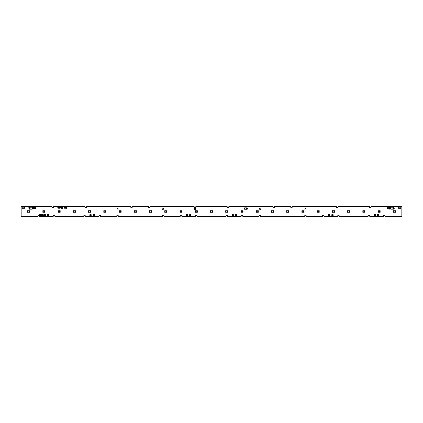 <?xml version="1.0" encoding="UTF-8"?>
<svg xmlns="http://www.w3.org/2000/svg" width="423" height="423" viewBox="0 0 423 423"><rect width="100%" height="100%" fill="white"/><g stroke="black" fill="none" stroke-linecap="round" stroke-linejoin="round"><path stroke-width="0.63" d="M41.999 214.72L41.681 215.497L42.919 215.667L41.322 215.994L43.046 215.994L43.046 215.222L42.009 215.164L43.12 215A0.317 0.317 0 0 1 43.416 215.296L43.416 215.904A0.317 0.317 0 0 1 43.12 216.216L40.28 216.121L39.508 214.498L40.545 215.994L41.052 215.926L41.898 214.498L43.363 214.72L41.999 214.72M305.454 210.025A0.56 0.56 0 0 0 306.014 209.47L306.014 208.962A0.56 0.56 0 0 0 305.454 208.402A0.56 0.56 0 0 0 304.898 208.962L304.898 209.47A0.56 0.56 0 0 0 305.454 210.025M259.748 210.025A0.56 0.56 0 0 0 260.309 209.47L260.309 208.962A0.56 0.56 0 0 0 259.748 208.402A0.56 0.56 0 0 0 259.188 208.962L259.188 209.47A0.56 0.56 0 0 0 259.748 210.025M163.252 210.025A0.56 0.56 0 0 0 163.812 209.47L163.812 208.962A0.56 0.56 0 0 0 163.252 208.402A0.56 0.56 0 0 0 162.691 208.962L162.691 209.47A0.56 0.56 0 0 0 163.252 210.025M117.546 210.025A0.56 0.56 0 0 0 118.102 209.47L118.102 208.962A0.56 0.56 0 0 0 117.546 208.402A0.56 0.56 0 0 0 116.986 208.962L116.986 209.47A0.56 0.56 0 0 0 117.546 210.025M370.21 207.693A0.862 0.862 0 0 0 371.071 206.826L371.071 206.419L401.85 206.419L401.85 216.581L385.041 216.581L385.041 216.174A0.862 0.862 0 0 0 384.174 215.307A0.862 0.862 0 0 0 383.312 216.174L383.312 216.581L369.802 216.581L369.802 216.174A0.862 0.862 0 0 0 368.941 215.307A0.862 0.862 0 0 0 368.079 216.174L368.079 216.581L339.331 216.581L339.331 216.174A0.862 0.862 0 0 0 338.469 215.307A0.862 0.862 0 0 0 337.607 216.174L337.607 216.581L324.097 216.581L324.097 216.174A0.862 0.862 0 0 0 323.23 215.307A0.862 0.862 0 0 0 322.368 216.174L322.368 216.581L306.321 216.581L306.321 216.174A0.862 0.862 0 0 0 305.454 215.307A0.862 0.862 0 0 0 304.592 216.174L304.592 216.581L260.61 216.581L260.61 216.174A0.862 0.862 0 0 0 259.748 215.307A0.862 0.862 0 0 0 258.887 216.174L258.887 216.581L242.834 216.581L242.834 216.174A0.862 0.862 0 0 0 241.972 215.307A0.862 0.862 0 0 0 241.11 216.174L241.11 216.581L227.6 216.581L227.6 216.174A0.862 0.862 0 0 0 226.739 215.307A0.862 0.862 0 0 0 225.871 216.174L225.871 216.581L197.129 216.581L197.129 216.174A0.862 0.862 0 0 0 196.261 215.307A0.862 0.862 0 0 0 195.4 216.174L195.4 216.581L181.89 216.581L181.89 216.174A0.862 0.862 0 0 0 181.028 215.307A0.862 0.862 0 0 0 180.166 216.174L180.166 216.581L164.113 216.581L164.113 216.174A0.862 0.862 0 0 0 163.252 215.307A0.862 0.862 0 0 0 162.39 216.174L162.39 216.581L118.408 216.581L118.408 216.174A0.862 0.862 0 0 0 117.546 215.307A0.862 0.862 0 0 0 116.679 216.174L116.679 216.581L100.632 216.581L100.632 216.174A0.862 0.862 0 0 0 99.77 215.307A0.862 0.862 0 0 0 98.903 216.174L98.903 216.581L85.393 216.581L85.393 216.174A0.862 0.862 0 0 0 84.531 215.307A0.862 0.862 0 0 0 83.669 216.174L83.669 216.581L54.921 216.581L54.921 216.174A0.862 0.862 0 0 0 54.059 215.307A0.862 0.862 0 0 0 53.198 216.174L53.198 216.581L39.688 216.581L39.688 216.174A0.862 0.862 0 0 0 38.826 215.307A0.862 0.862 0 0 0 37.959 216.174L37.959 216.581L21.15 216.581L21.15 206.419L51.929 206.419L51.929 206.826A0.862 0.862 0 0 0 52.79 207.693A0.862 0.862 0 0 0 53.652 206.826L53.652 206.419L84.938 206.419L84.938 206.826A0.862 0.862 0 0 0 85.8 207.693A0.862 0.862 0 0 0 86.667 206.826L86.667 206.419L130.649 206.419L130.649 206.826A0.862 0.862 0 0 0 131.511 207.693A0.862 0.862 0 0 0 132.373 206.826L132.373 206.419L148.42 206.419L148.42 206.826A0.862 0.862 0 0 0 149.287 207.693A0.862 0.862 0 0 0 150.149 206.826L150.149 206.419L194.131 206.419L194.131 206.826A0.862 0.862 0 0 0 194.992 207.693A0.862 0.862 0 0 0 195.86 206.826L195.86 206.419L227.14 206.419L227.14 206.826A0.862 0.862 0 0 0 228.008 207.693A0.862 0.862 0 0 0 228.869 206.826L228.869 206.419L272.851 206.419L272.851 206.826A0.862 0.862 0 0 0 273.713 207.693A0.862 0.862 0 0 0 274.58 206.826L274.58 206.419L290.627 206.419L290.627 206.826A0.862 0.862 0 0 0 291.489 207.693A0.862 0.862 0 0 0 292.351 206.826L292.351 206.419L336.333 206.419L336.333 206.826A0.862 0.862 0 0 0 337.2 207.693A0.862 0.862 0 0 0 338.062 206.826L338.062 206.419L369.348 206.419L369.348 206.826A0.862 0.862 0 0 0 370.21 207.693M90.781 215.614A0.56 0.56 0 0 0 91.336 215.053A0.56 0.56 0 0 0 90.781 214.498L90.273 214.498A0.56 0.56 0 0 0 89.713 215.053A0.56 0.56 0 0 0 90.273 215.614L90.781 215.614M94.028 215.614A0.56 0.56 0 0 0 94.588 215.053A0.56 0.56 0 0 0 94.028 214.498L93.52 214.498A0.56 0.56 0 0 0 92.965 215.053A0.56 0.56 0 0 0 93.52 215.614L94.028 215.614M329.48 215.614A0.56 0.56 0 0 0 330.035 215.053A0.56 0.56 0 0 0 329.48 214.498L328.972 214.498A0.56 0.56 0 0 0 328.412 215.053A0.56 0.56 0 0 0 328.972 215.614L329.48 215.614M332.727 215.614A0.56 0.56 0 0 0 333.287 215.053A0.56 0.56 0 0 0 332.727 214.498L332.219 214.498A0.56 0.56 0 0 0 331.664 215.053A0.56 0.56 0 0 0 332.219 215.614L332.727 215.614M45.071 215.614A0.56 0.56 0 0 0 45.631 215.053A0.56 0.56 0 0 0 45.071 214.498L44.563 214.498A0.56 0.56 0 0 0 44.003 215.053A0.56 0.56 0 0 0 44.563 215.614L45.071 215.614M47.815 214.498A0.56 0.56 0 0 0 47.254 215.053A0.56 0.56 0 0 0 47.815 215.614L48.322 215.614A0.56 0.56 0 0 0 48.878 215.053A0.56 0.56 0 0 0 48.322 214.498L47.815 214.498M187.273 215.614A0.56 0.56 0 0 0 187.833 215.053A0.56 0.56 0 0 0 187.273 214.498L186.765 214.498A0.56 0.56 0 0 0 186.21 215.053A0.56 0.56 0 0 0 186.765 215.614L187.273 215.614M190.017 214.498A0.56 0.56 0 0 0 189.456 215.053A0.56 0.56 0 0 0 190.017 215.614L190.524 215.614A0.56 0.56 0 0 0 191.085 215.053A0.56 0.56 0 0 0 190.524 214.498L190.017 214.498M232.983 215.614A0.56 0.56 0 0 0 233.544 215.053A0.56 0.56 0 0 0 232.983 214.498L232.476 214.498A0.56 0.56 0 0 0 231.915 215.053A0.56 0.56 0 0 0 232.476 215.614L232.983 215.614M235.727 214.498A0.56 0.56 0 0 0 235.167 215.053A0.56 0.56 0 0 0 235.727 215.614L236.235 215.614A0.56 0.56 0 0 0 236.79 215.053A0.56 0.56 0 0 0 236.235 214.498L235.727 214.498M375.143 215.614A0.56 0.56 0 0 0 375.698 215.053A0.56 0.56 0 0 0 375.143 214.498L374.635 214.498A0.56 0.56 0 0 0 374.075 215.053A0.56 0.56 0 0 0 374.635 215.614L375.143 215.614M377.882 214.498A0.56 0.56 0 0 0 377.327 215.053A0.56 0.56 0 0 0 377.882 215.614L378.389 215.614A0.56 0.56 0 0 0 378.95 215.053A0.56 0.56 0 0 0 378.389 214.498L377.882 214.498M22.673 207.185A0.761 0.761 0 0 0 21.911 207.947A0.761 0.761 0 0 0 22.673 208.708L23.688 208.708A0.761 0.761 0 0 0 24.449 207.947A0.761 0.761 0 0 0 23.688 207.185L22.673 207.185M399.296 207.185A0.761 0.761 0 0 0 398.535 207.947A0.761 0.761 0 0 0 399.296 208.708L400.311 208.708A0.761 0.761 0 0 0 401.078 207.947A0.761 0.761 0 0 0 400.311 207.185L399.296 207.185M66.971 207.756L66.363 208.365L66.808 207.83L66.21 207.45L66.591 206.916L66.971 207.756L66.363 208.365L66.808 207.83L66.21 207.45L66.591 206.916L66.971 207.756M65.523 207.677L65.142 207.603L65.221 206.916L65.819 206.99L65.295 207.069L65.295 207.524L65.903 208.058L65.142 208.365L65.75 208.058L65.142 207.603L65.142 206.99L65.819 206.99L65.295 207.069L65.295 207.524L65.903 207.905L65.142 208.365L65.75 208.058L65.523 207.677M64.455 207.677L64.074 207.603L64.153 206.916L64.751 206.99L64.227 207.069L64.227 207.524L64.841 208.058L64.074 208.365L64.682 208.058L64.074 207.603L64.074 206.99L64.751 206.99L64.227 207.069L64.227 207.524L64.841 207.905L64.074 208.365L64.682 208.058L64.455 207.677M63.693 207.915L63.011 207.994L63.693 207.915M62.17 207.545L62.704 206.99L62.63 208.439L62.551 207.244L62.17 207.756L61.79 207.254L61.636 208.365L61.716 206.916L62.17 207.545L62.704 206.99L62.704 208.365L62.551 207.244L62.17 207.756L61.79 207.254L61.636 208.365L61.636 206.99L62.17 207.545M61.256 207.915L60.574 207.994L61.256 207.915M60.114 206.99L60.267 207.984L59.812 208.439L59.352 207.984L59.352 206.99L59.812 208.285L60.267 206.99L60.267 207.984L59.812 208.439L59.352 207.984L59.352 206.99L59.812 208.285L60.114 206.99M58.358 207.37L58.644 208.079L59.04 207L58.739 208.375L58.358 207.698L58.057 208.439L57.676 207L58.073 208.079L58.358 207.37L58.644 208.079L59.04 207L58.739 208.375L58.358 207.698L58.057 208.439L57.676 207L58.073 208.079L58.358 207.37M194.834 209.237L195.426 209.29L194.834 209.237M195.616 209.528L195.616 208.692L194.305 208.692L194.305 209.528L195.616 209.528M195.579 208.729L194.342 208.729L194.342 209.491L195.579 209.491L195.579 208.729M195.78 208.925A0.82 0.82 0 0 0 194.955 208.105A0.82 0.82 0 0 0 194.136 208.925L194.136 209.623L195.78 209.623L195.78 208.925M194.955 208.142A0.783 0.783 0 0 0 194.178 208.925L194.178 209.586L195.738 209.586L195.738 208.925A0.783 0.783 0 0 0 194.955 208.142M29.007 207.64L28.727 207.751L29.007 208.756M34.845 208.756L35.939 208.645L35.828 207.64L34.845 207.64M27.981 210.739L27.638 210.675L27.627 212.314L27.981 212.261M29.351 210.739L29.71 210.686L29.71 212.314L29.351 212.261M43.22 210.739L42.86 210.686L42.86 212.314L43.22 212.261M44.589 210.739L44.933 210.675L44.944 212.314L44.589 212.261M40.809 215.466L41.274 214.551L40.243 214.498L40.809 215.466M58.453 210.739L58.11 210.675L58.099 212.314L58.453 212.261M59.828 210.739L60.166 210.675L60.182 212.314L59.828 212.261M73.692 210.739L73.348 210.675L73.338 212.314L73.692 212.261M75.061 210.739L75.421 210.686L75.421 212.314L75.061 212.261M88.93 210.739L88.571 210.686L88.571 212.314L88.93 212.261M90.3 210.739L90.644 210.675L90.654 212.314L90.3 212.261M104.164 210.739L103.82 210.675L103.809 212.314L104.164 212.261M105.539 210.739L105.877 210.675L105.893 212.314L105.539 212.261M120.772 210.739L121.131 210.686L121.131 212.314L120.772 212.261M119.402 210.739L119.059 210.675L119.048 212.314L119.402 212.261M134.641 210.739L134.281 210.686L134.281 212.314L134.641 212.261M136.01 210.739L136.354 210.675L136.365 212.314L136.01 212.261M149.874 210.739L149.531 210.675L149.52 212.314L149.874 212.261M151.249 210.739L151.587 210.675L151.603 212.314L151.249 212.261M165.113 210.739L164.769 210.675L164.759 212.314L165.113 212.261M166.482 210.739L166.842 210.686L166.842 212.314L166.482 212.261M180.351 210.739L179.992 210.686L179.992 212.314L180.351 212.261M181.721 210.739L182.064 210.675L182.075 212.314L181.721 212.261M195.585 210.739L195.241 210.675L195.23 212.314L195.585 212.261M196.959 210.739L197.298 210.675L197.314 212.314L196.959 212.261M210.823 210.739L210.48 210.675L210.469 212.314L210.823 212.261M212.193 210.739L212.552 210.686L212.552 212.314L212.193 212.261M226.062 210.739L225.702 210.686L225.702 212.314L226.062 212.261M227.431 210.739L227.775 210.675L227.786 212.314L227.431 212.261M241.295 210.739L240.951 210.675L240.941 212.314L241.295 212.261M242.67 210.739L243.008 210.675L243.024 212.314L242.67 212.261M244.647 207.994L244.166 207.994L244.166 209.115L244.647 209.115M246.932 209.115L247.418 209.115L247.418 207.994L246.932 207.994M256.534 210.739L256.19 210.675L256.179 212.314L256.534 212.261M257.903 210.739L258.263 210.686L258.263 212.314L257.903 212.261M271.772 210.739L271.413 210.686L271.413 212.314L271.772 212.261M273.142 210.739L273.485 210.675L273.496 212.314L273.142 212.261M287.005 210.739L286.662 210.675L286.651 212.314L287.005 212.261M288.38 210.739L288.719 210.675L288.735 212.314L288.38 212.261M302.244 210.739L301.9 210.675L301.89 212.314L302.244 212.261M303.614 210.739L303.968 210.686L303.968 212.314L303.614 212.261M317.483 210.739L317.123 210.686L317.123 212.314L317.483 212.261M318.852 210.739L319.196 210.675L319.206 212.314L318.852 212.261M332.716 210.739L332.372 210.675L332.362 212.314L332.716 212.261M334.091 210.739L334.429 210.675L334.445 212.314L334.091 212.261M347.955 210.739L347.611 210.675L347.6 212.314L347.955 212.261M349.324 210.739L349.678 210.686L349.678 212.314L349.324 212.261M363.193 210.739L362.834 210.686L362.834 212.314L363.193 212.261M364.563 210.739L364.906 210.675L364.917 212.314L364.563 212.261M378.426 210.739L378.083 210.675L378.072 212.314L378.426 212.261M379.801 210.739L380.14 210.675L380.155 212.314L379.801 212.261M388.14 207.64L387.045 207.751L387.156 208.756L388.14 208.756M393.977 208.756L394.257 208.645L393.977 207.64M393.665 210.739L393.321 210.675L393.311 212.314L393.665 212.261M395.034 210.739L395.389 210.686L395.389 212.314L395.034 212.261M66.363 207.45L66.818 207.677L66.591 207.069L66.363 207.45L66.818 207.677L66.591 207.069L66.363 207.45M29.055 208.639L29.266 207.63L29.055 209.189L32.206 209.189L32.206 207.207L30.07 207.207L30.07 209.189M29.007 208.053L29.171 207.207L30.07 207.207M33.93 207.439L32.206 207.439M32.989 208.544L32.989 207.64L32.36 207.64L32.36 208.756L33.147 208.444L33.449 208.756L33.449 207.64L34.744 207.64L34.845 208.666M34.845 208.962L34.845 208.655L33.449 208.756M29.044 209.189L29.007 208.343M33.449 207.64L33.147 207.64M34.797 207.656L34.797 208.745M33.147 208.444L33.147 207.957M33.93 207.207L32.513 207.439M32.307 207.439L32.307 208.962M34.845 207.894L35.659 207.894L35.659 208.502L34.845 208.502M393.924 207.756L393.718 208.772L393.924 207.207L390.778 207.207L390.778 209.189L392.909 209.189L392.909 207.207M393.977 208.343L393.813 209.189L392.909 209.189M389.049 208.962L390.778 208.962M389.995 207.852L389.995 208.756L390.625 208.756L390.625 207.64L389.837 207.957L389.535 207.64L389.535 208.756L388.24 208.756L388.14 207.73M388.14 207.439L388.14 207.741L389.535 207.64M393.924 207.207L393.977 208.053M389.535 208.756L389.837 208.756M388.187 208.745L388.187 207.656M389.837 207.957L389.837 208.444M389.049 209.189L390.471 208.962M390.678 208.962L390.678 207.439M388.14 208.502L387.325 208.502L387.325 207.894L388.14 207.894M29.43 212.261L27.907 212.261L27.907 210.739L29.43 210.739L29.43 212.261M28.008 212.161L28.008 210.839L29.071 210.839L28.008 210.839L28.008 212.161L29.324 212.161L29.071 210.839L29.324 212.161L28.008 212.161M44.664 212.261L43.141 212.261L43.141 210.739L44.664 210.739L44.664 212.261M43.241 212.161L43.241 210.839L44.309 210.839L43.241 210.839L43.241 212.161L44.563 212.161L44.309 210.839L44.563 212.161L43.241 212.161M59.902 212.261L58.379 212.261L58.379 210.739L59.902 210.739L59.902 212.261M58.48 212.161L58.48 210.839L59.548 210.839L58.48 210.839L58.48 212.161L59.802 212.161L59.548 210.839L59.802 212.161L58.48 212.161M75.141 212.261L73.618 212.261L73.618 210.739L75.141 210.739L75.141 212.261M73.718 212.161L73.718 210.839L74.781 210.839L73.718 210.839L73.718 212.161L75.035 212.161L74.781 210.839L75.035 212.161L73.718 212.161M90.374 212.261L88.851 212.261L88.851 210.739L90.374 210.739L90.374 212.261M88.952 212.161L88.952 210.839L90.02 210.839L88.952 210.839L88.952 212.161L90.273 212.161L90.02 210.839L90.273 212.161L88.952 212.161M105.613 212.261L104.09 212.261L104.09 210.739L105.613 210.739L105.613 212.261M104.19 212.161L104.19 210.839L105.258 210.839L104.19 210.839L104.19 212.161L105.512 212.161L105.258 210.839L105.512 212.161L104.19 212.161M120.851 212.261L119.328 212.261L119.328 210.739L120.851 210.739L120.851 212.261M119.429 212.161L119.429 210.839L120.492 210.839L119.429 210.839L119.429 212.161L120.745 212.161L120.492 210.839L120.745 212.161L119.429 212.161M136.084 212.261L134.562 212.261L134.562 210.739L136.084 210.739L136.084 212.261M134.662 212.161L134.662 210.839L135.73 210.839L134.662 210.839L134.662 212.161L135.984 212.161L135.73 210.839L135.984 212.161L134.662 212.161M151.323 212.261L149.8 212.261L149.8 210.739L151.323 210.739L151.323 212.261M149.901 212.161L149.901 210.839L150.969 210.839L149.901 210.839L149.901 212.161L151.223 212.161L150.969 210.839L151.223 212.161L149.901 212.161M166.562 212.261L165.039 212.261L165.039 210.739L166.562 210.739L166.562 212.261M165.139 212.161L165.139 210.839L166.202 210.839L165.139 210.839L165.139 212.161L166.456 212.161L166.202 210.839L166.456 212.161L165.139 212.161M181.795 212.261L180.272 212.261L180.272 210.739L181.795 210.739L181.795 212.261M180.372 212.161L180.372 210.839L181.441 210.839L180.372 210.839L180.372 212.161L181.694 212.161L181.441 210.839L181.694 212.161L180.372 212.161M197.033 212.261L195.511 212.261L195.511 210.739L197.033 210.739L197.033 212.261M195.611 212.161L195.611 210.839L196.679 210.839L195.611 210.839L195.611 212.161L196.933 212.161L196.679 210.839L196.933 212.161L195.611 212.161M212.272 212.261L210.749 212.261L210.749 210.739L212.272 210.739L212.272 212.261M210.85 212.161L210.85 210.839L211.912 210.839L210.85 210.839L210.85 212.161L212.166 212.161L211.912 210.839L212.166 212.161L210.85 212.161M227.505 212.261L225.982 212.261L225.982 210.739L227.505 210.739L227.505 212.261M226.083 212.161L226.083 210.839L227.151 210.839L226.083 210.839L226.083 212.161L227.405 212.161L227.151 210.839L227.405 212.161L226.083 212.161M242.744 212.261L241.221 212.261L241.221 210.739L242.744 210.739L242.744 212.261M241.322 212.161L241.322 210.839L242.39 210.839L241.322 210.839L241.322 212.161L242.643 212.161L242.39 210.839L242.643 212.161L241.322 212.161M257.982 212.261L256.46 212.261L256.46 210.739L257.982 210.739L257.982 212.261M256.56 212.161L256.56 210.839L257.623 210.839L256.56 210.839L256.56 212.161L257.877 212.161L257.623 210.839L257.877 212.161L256.56 212.161M273.216 212.261L271.693 212.261L271.693 210.739L273.216 210.739L273.216 212.261M271.793 212.161L271.793 210.839L272.861 210.839L271.793 210.839L271.793 212.161L273.115 212.161L272.861 210.839L273.115 212.161L271.793 212.161M288.454 212.261L286.931 212.261L286.931 210.739L288.454 210.739L288.454 212.261M287.032 212.161L287.032 210.839L288.1 210.839L287.032 210.839L287.032 212.161L288.354 212.161L288.1 210.839L288.354 212.161L287.032 212.161M303.693 212.261L302.165 212.261L302.165 210.739L303.693 210.739L303.693 212.261M302.271 212.161L302.271 210.839L303.333 210.839L302.271 210.839L302.271 212.161L303.587 212.161L303.333 210.839L303.587 212.161L302.271 212.161M318.926 212.261L317.403 212.261L317.403 210.739L318.926 210.739L318.926 212.261M317.504 212.161L317.504 210.839L318.572 210.839L317.504 210.839L317.504 212.161L318.826 212.161L318.572 210.839L318.826 212.161L317.504 212.161M334.165 212.261L332.642 212.261L332.642 210.739L334.165 210.739L334.165 212.261M332.742 212.161L332.742 210.839L333.81 210.839L332.742 210.839L332.742 212.161L334.064 212.161L333.81 210.839L334.064 212.161L332.742 212.161M349.403 212.261L347.875 212.261L347.875 210.739L349.403 210.739L349.403 212.261M347.981 212.161L347.981 210.839L349.044 210.839L347.981 210.839L347.981 212.161L349.298 212.161L349.044 210.839L349.298 212.161L347.981 212.161M364.637 212.261L363.114 212.261L363.114 210.739L364.637 210.739L364.637 212.261M363.214 212.161L363.214 210.839L364.282 210.839L363.214 210.839L363.214 212.161L364.536 212.161L364.282 210.839L364.536 212.161L363.214 212.161M379.875 212.261L378.352 212.261L378.352 210.739L379.875 210.739L379.875 212.261M378.453 212.161L378.453 210.839L379.521 210.839L378.453 210.839L378.453 212.161L379.775 212.161L379.521 210.839L379.775 212.161L378.453 212.161M395.114 212.261L393.586 212.261L393.586 210.739L395.114 210.739L395.114 212.261M393.691 212.161L393.691 210.839L394.754 210.839L393.691 210.839L393.691 212.161L395.008 212.161L394.754 210.839L395.008 212.161L393.691 212.161M246.598 207.947L246.598 209.163L244.647 209.263L246.932 209.263L246.709 207.947L244.647 207.841L244.605 208.973M246.831 209.163L246.709 207.947M244.753 209.163L244.753 207.947M244.647 209.263L244.647 208.211M246.932 209.263L246.831 207.947M246.932 207.841L244.647 207.841M247.09 208.951L246.932 208.211M244.489 208.164L244.647 208.899M247.09 208.158L246.932 208.899M29.742 209.189L29.742 207.207M29.055 207.312L29.055 207.756M33.93 207.64L33.93 208.756M33.607 207.64L33.607 208.756M393.242 207.207L393.242 209.189M393.924 209.084L393.924 208.639M389.049 208.756L389.049 207.64M389.377 208.756L389.377 207.64"/></g></svg>
